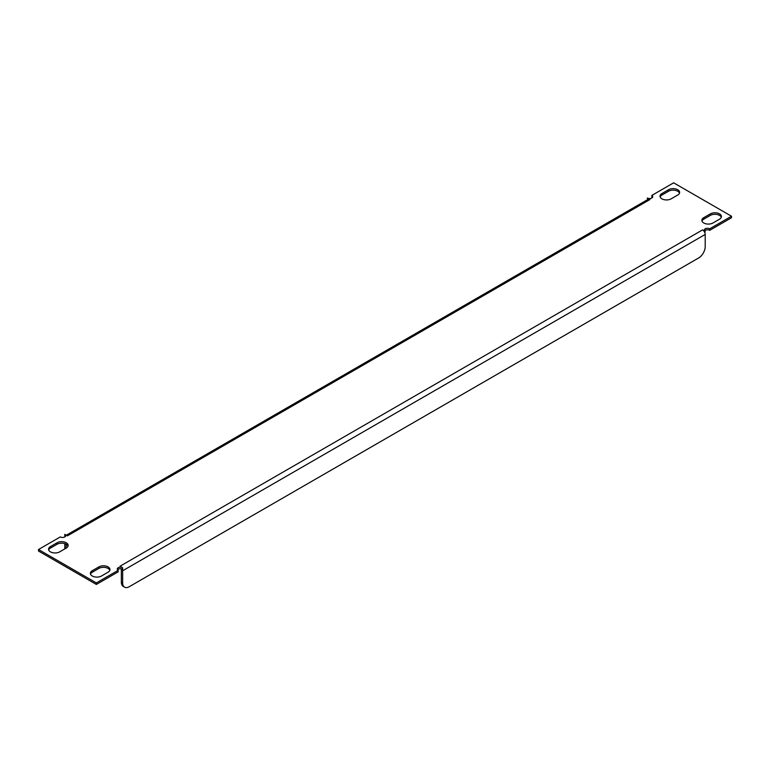<?xml version="1.0" encoding="UTF-8"?>
<svg xmlns="http://www.w3.org/2000/svg" width="770" height="770" viewBox="0 0 770 770"><rect width="100%" height="100%" fill="white"/><g stroke="black" fill="none" stroke-linecap="round" stroke-linejoin="round"><path stroke-width="1.16" d="M59.675 551.869A6.506 3.754 180 0 1 50.464 551.869A6.506 3.754 180 0 1 48.558 549.212A6.506 3.754 180 0 1 50.464 546.556L57.038 542.763A6.506 3.754 180 0 1 64.131 541.945A6.506 3.754 180 0 1 68.155 545.42A6.506 3.754 180 0 1 66.249 548.076L59.675 551.869M101.486 576.008A6.506 3.754 180 0 1 92.284 576.008A6.506 3.754 180 0 1 90.379 573.352A6.506 3.754 180 0 1 92.284 570.695L98.858 566.903A6.506 3.754 180 0 1 105.952 566.085A6.506 3.754 180 0 1 109.966 569.559A6.506 3.754 180 0 1 108.06 572.216L101.486 576.008M661.94 198.843A6.506 3.754 0 0 0 671.142 198.843L677.716 195.041A6.506 3.754 0 0 0 679.621 192.385A6.506 3.754 0 0 0 675.608 188.919A6.506 3.754 0 0 0 668.514 189.728L661.94 193.53A6.506 3.754 0 0 0 660.034 196.186A6.506 3.754 0 0 0 661.94 198.843M703.751 222.982A6.506 3.754 0 0 0 712.962 222.982L719.536 219.19A6.506 3.754 0 0 0 721.442 216.534A6.506 3.754 0 0 0 717.419 213.059A6.506 3.754 0 0 0 710.325 213.877L703.751 217.669A6.506 3.754 0 0 0 701.845 220.326A6.506 3.754 0 0 0 703.751 222.982M66.345 535.217L648.109 199.343A3.715 2.146 60 0 1 649.967 199.526L67.433 535.853L64.795 534.332L64.795 535.853A3.157 1.829 0 0 1 65.44 536.382M649.967 199.526L647.339 198.006L647.57 199.651M117.55 569.79A3.157 1.829 0 0 1 122.661 569.251L122.661 567.74L120.033 566.22L702.567 229.893L705.204 231.414L704.848 232.723A3.715 2.146 60 0 1 705.204 234.446L705.204 246.593A9.298 5.371 120 0 1 698.621 257.979L129.235 586.721A9.298 5.371 120 0 1 124.586 587.183L123.267 586.422A9.298 5.371 -60 0 1 121.342 582.159L122.661 582.919A9.298 5.371 120 0 0 124.586 587.183M702.567 229.893A3.715 2.146 60 0 1 704.848 232.723M90.514 574.112A6.506 3.754 180 0 1 92.284 572.216L98.858 568.424A6.506 3.754 180 0 1 105.326 567.48A6.506 3.754 180 0 1 109.831 570.32M679.487 193.145A6.506 3.754 0 0 0 674.982 190.305A6.506 3.754 0 0 0 668.514 191.249L661.94 195.041A6.506 3.754 0 0 0 660.169 196.947M721.307 217.294A6.506 3.754 0 0 0 716.803 214.445A6.506 3.754 0 0 0 710.325 215.388L703.751 219.19A6.506 3.754 0 0 0 701.98 221.086M48.693 549.972A6.506 3.754 180 0 1 50.464 548.076L57.038 544.274A6.506 3.754 180 0 1 63.515 543.331A6.506 3.754 180 0 1 68.02 546.18M64.795 534.332A3.157 1.829 0 0 1 65.729 535.622A3.157 1.829 0 0 1 63.775 537.306A3.157 1.829 0 0 1 60.33 536.911L38.5 549.52L38.5 551.031L96.356 584.44L118.185 571.841L118.185 570.32A3.157 1.829 0 0 1 117.261 569.03A3.157 1.829 0 0 1 119.215 567.346A3.157 1.829 0 0 1 122.661 567.74M652.45 197.476A3.157 1.829 0 0 0 651.815 196.947L651.815 195.426L673.644 182.817L731.5 216.226L709.671 228.825A3.157 1.829 0 0 0 706.225 228.43A3.157 1.829 0 0 0 704.271 230.124A3.157 1.829 0 0 0 705.204 231.414M704.56 230.875A3.157 1.829 0 0 1 709.671 230.345L731.5 217.746L731.5 216.226M647.339 198.006A3.157 1.829 0 0 0 650.785 198.4A3.157 1.829 0 0 0 652.739 196.716A3.157 1.829 0 0 0 651.815 195.426M38.5 549.52L96.356 582.919L118.185 570.32M96.356 584.44L96.356 582.919M709.671 230.345L709.671 228.825M122.661 582.919L122.661 570.772A3.715 2.146 -120 0 0 122.324 569.088M121.342 582.159L121.342 570.012A1.858 1.078 -120 0 0 120.977 568.751M65.132 536.084A3.715 2.146 -120 0 0 64.834 536.892M64.795 548.914L64.795 543.649M66.114 548.153L66.114 544.207M710.325 215.388L710.325 213.877M703.751 219.19L703.751 217.669M668.514 191.249L668.514 189.728M661.94 195.041L661.94 193.53M92.284 572.216L92.284 570.695M98.858 568.424L98.858 566.903M50.464 548.076L50.464 546.556M57.038 544.274L57.038 542.763M122.661 570.772L705.204 234.446"/></g></svg>
